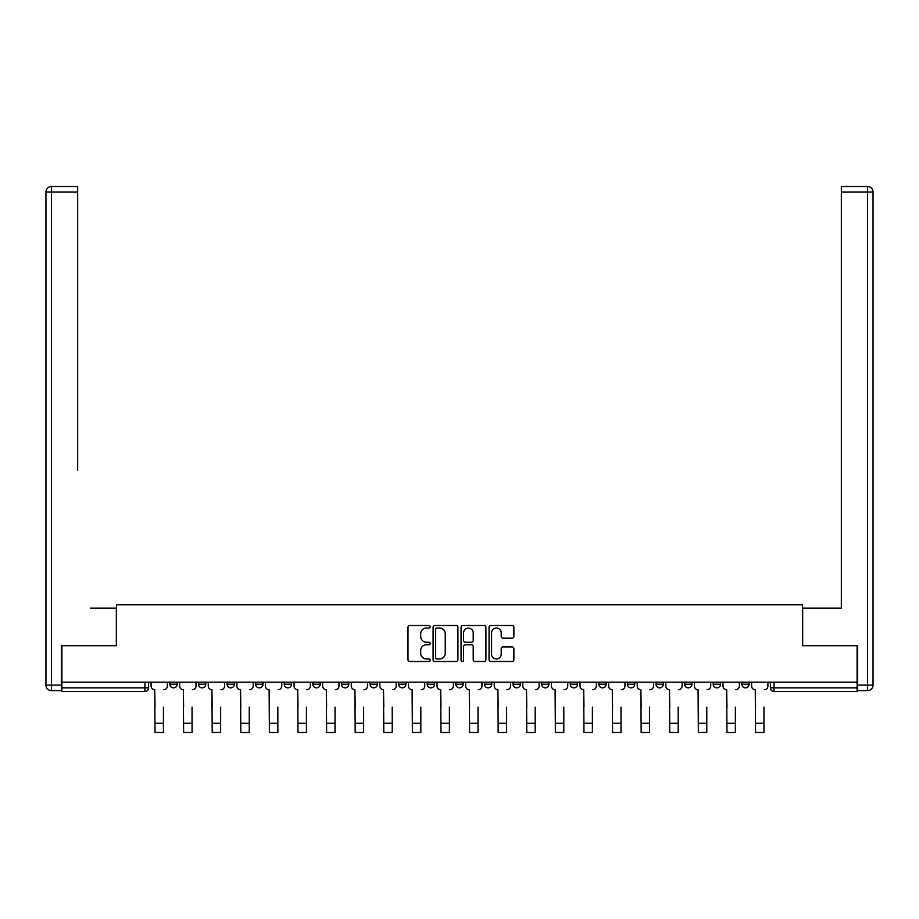 <?xml version="1.0" encoding="UTF-8"?>
<svg xmlns="http://www.w3.org/2000/svg" width="919" height="919" viewBox="0 0 919 919"><rect width="100%" height="100%" fill="white"/><g stroke="black" fill="none" stroke-linecap="round" stroke-linejoin="round"><path stroke-width="1.38" d="M430.172 626.769A1.264 1.264 0 0 0 428.909 625.506L409.794 625.506A1.804 1.804 0 0 0 407.99 627.309L407.99 659.693A1.804 1.804 0 0 0 409.794 661.496L428.909 661.496A1.264 1.264 0 0 0 430.172 660.233A1.264 1.264 0 0 0 428.909 658.969L426.439 658.969A5.755 5.755 0 0 1 420.684 653.214L420.684 650.514A5.755 5.755 0 0 1 426.439 644.759L428.909 644.759A1.264 1.264 0 0 0 430.172 643.495A1.264 1.264 0 0 0 428.909 642.243L426.439 642.243A5.755 5.755 0 0 1 420.684 636.476L420.684 633.777A5.755 5.755 0 0 1 426.439 628.022L428.909 628.022A1.264 1.264 0 0 0 430.172 626.769M741.794 684.196L741.794 682.174L741.794 684.196A3.665 3.665 0 0 0 745.47 687.86A3.665 3.665 0 0 1 741.794 684.196L749.134 684.196A3.665 3.665 0 0 1 745.47 687.86A3.665 3.665 0 0 0 749.134 684.196L749.134 682.174L749.134 684.196M484.428 682.174L484.428 684.196L491.768 684.196A3.665 3.665 0 0 1 488.092 687.86A3.665 3.665 0 0 1 484.428 684.196L484.428 682.174M398.639 682.174L398.639 684.196L405.968 684.196A3.665 3.665 0 0 1 402.304 687.86A3.665 3.665 0 0 1 398.639 684.196L398.639 682.174M341.443 682.174L341.443 684.196L348.783 684.196A3.665 3.665 0 0 1 345.119 687.86A3.665 3.665 0 0 1 341.443 684.196L341.443 682.174M312.851 682.174L312.851 684.196L320.18 684.196A3.665 3.665 0 0 1 316.515 687.86A3.665 3.665 0 0 1 312.851 684.196L312.851 682.174M255.654 682.174L255.654 684.196L262.995 684.196A3.665 3.665 0 0 1 259.319 687.86A3.665 3.665 0 0 1 255.654 684.196L255.654 682.174M512.09 638.188A1.804 1.804 0 0 0 513.882 636.396L513.882 627.309A1.804 1.804 0 0 0 512.09 625.506L490.849 625.506A1.804 1.804 0 0 0 489.057 627.309L489.057 659.693A1.804 1.804 0 0 0 490.849 661.496L512.09 661.496A1.804 1.804 0 0 0 513.882 659.693L513.882 648.722A1.804 1.804 0 0 0 512.09 646.919L503.003 646.919A1.804 1.804 0 0 0 501.2 648.722L501.2 654.156A4.813 4.813 0 0 1 496.386 658.969A4.813 4.813 0 0 1 491.573 654.156L491.573 632.835A4.813 4.813 0 0 1 496.386 628.022A4.813 4.813 0 0 1 501.2 632.835L501.2 636.396A1.804 1.804 0 0 0 503.003 638.188L512.09 638.188M61.895 682.174L61.895 645.701L116.529 645.701L116.529 604.817L802.471 604.817L802.471 645.701L857.105 645.701L857.105 682.174L61.895 682.174L61.895 687.86L148.602 687.86L148.602 682.174L148.602 687.86A3.665 3.665 0 0 1 144.938 691.525L61.895 691.525L61.895 687.86M457.926 627.309A1.804 1.804 0 0 0 456.123 625.506L434.894 625.506A1.804 1.804 0 0 0 433.09 627.309L433.09 659.693A1.804 1.804 0 0 0 434.894 661.496L456.123 661.496A1.804 1.804 0 0 0 457.926 659.693L457.926 627.309M462.877 625.506L484.106 625.506A1.804 1.804 0 0 1 485.91 627.309L485.91 659.693A1.804 1.804 0 0 1 484.106 661.496L475.02 661.496A1.804 1.804 0 0 1 473.216 659.693L473.216 646.562A1.804 1.804 0 0 0 471.424 644.759L465.393 644.759A1.804 1.804 0 0 0 463.59 646.562L463.59 660.233A1.264 1.264 0 0 1 462.337 661.496A1.264 1.264 0 0 1 461.074 660.233L461.074 627.309A1.804 1.804 0 0 1 462.877 625.506M770.398 682.174L770.398 687.86L857.105 687.86L857.105 691.525L774.062 691.525A3.665 3.665 0 0 1 770.398 687.86L770.398 682.174M857.105 682.174L857.105 687.86M713.201 682.174L713.201 684.196L720.53 684.196L720.53 682.174L720.53 684.196A3.665 3.665 0 0 1 716.866 687.86A3.665 3.665 0 0 1 713.201 684.196A3.665 3.665 0 0 0 716.866 687.86M691.938 684.196L691.938 682.174L691.938 684.196A3.665 3.665 0 0 1 688.274 687.86A3.665 3.665 0 0 1 684.609 684.196L691.938 684.196A3.665 3.665 0 0 1 688.274 687.86M684.609 682.174L684.609 684.196M663.346 682.174L663.346 684.196A3.665 3.665 0 0 1 659.681 687.86A3.665 3.665 0 0 1 656.005 684.196L663.346 684.196A3.665 3.665 0 0 1 659.681 687.86M656.005 682.174L656.005 684.196M634.742 682.174L634.742 684.196A3.665 3.665 0 0 1 631.077 687.86A3.665 3.665 0 0 1 627.413 684.196L634.742 684.196M627.413 682.174L627.413 684.196M606.149 682.174L606.149 684.196A3.665 3.665 0 0 1 602.485 687.86A3.665 3.665 0 0 1 598.82 684.196L606.149 684.196M598.82 682.174L598.82 684.196M577.557 682.174L577.557 684.196A3.665 3.665 0 0 1 573.881 687.86A3.665 3.665 0 0 1 570.217 684.196L577.557 684.196M570.217 682.174L570.217 684.196M548.953 682.174L548.953 684.196A3.665 3.665 0 0 1 545.289 687.86A3.665 3.665 0 0 1 541.624 684.196A3.665 3.665 0 0 0 545.289 687.86M541.624 682.174L541.624 684.196L548.953 684.196M520.361 682.174L520.361 684.196A3.665 3.665 0 0 1 516.696 687.86A3.665 3.665 0 0 1 513.032 684.196A3.665 3.665 0 0 0 516.696 687.86M513.032 682.174L513.032 684.196L520.361 684.196M491.768 682.174L491.768 684.196A3.665 3.665 0 0 1 488.092 687.86M463.165 682.174L463.165 684.196A3.665 3.665 0 0 1 459.5 687.86A3.665 3.665 0 0 1 455.835 684.196L463.165 684.196M455.835 682.174L455.835 684.196M434.572 682.174L434.572 684.196A3.665 3.665 0 0 1 430.908 687.86A3.665 3.665 0 0 1 427.232 684.196L434.572 684.196L434.572 682.174M427.232 682.174L427.232 684.196M405.968 682.174L405.968 684.196M377.376 682.174L377.376 684.196A3.665 3.665 0 0 1 373.711 687.86A3.665 3.665 0 0 1 370.047 684.196L377.376 684.196L377.376 682.174M370.047 682.174L370.047 684.196M348.783 682.174L348.783 684.196L348.783 682.174M320.18 684.196L320.18 682.174L320.18 684.196A3.665 3.665 0 0 1 316.515 687.86M291.587 682.174L291.587 684.196A3.665 3.665 0 0 1 287.923 687.86A3.665 3.665 0 0 1 284.258 684.196A3.665 3.665 0 0 0 287.923 687.86A3.665 3.665 0 0 0 291.587 684.196L291.587 682.174M284.258 682.174L284.258 684.196L291.587 684.196M262.995 682.174L262.995 684.196M234.391 682.174L234.391 684.196A3.665 3.665 0 0 1 230.726 687.86A3.665 3.665 0 0 1 227.062 684.196A3.665 3.665 0 0 0 230.726 687.86A3.665 3.665 0 0 0 234.391 684.196L227.062 684.196L227.062 682.174M198.47 682.174L198.47 684.196L205.799 684.196L205.799 682.174L205.799 684.196A3.665 3.665 0 0 1 202.134 687.86A3.665 3.665 0 0 1 198.47 684.196A3.665 3.665 0 0 0 202.134 687.86M169.866 682.174L169.866 684.196L177.206 684.196L177.206 682.174L177.206 684.196A3.665 3.665 0 0 1 173.53 687.86A3.665 3.665 0 0 1 169.866 684.196A3.665 3.665 0 0 0 173.53 687.86M144.938 682.174L144.938 691.525A3.665 3.665 0 0 0 148.602 687.86M436.87 628.022A1.264 1.264 0 0 0 435.617 629.285L435.617 657.717A1.264 1.264 0 0 0 436.87 658.969L439.477 658.969A5.755 5.755 0 0 0 445.244 653.214L445.244 633.777A5.755 5.755 0 0 0 439.477 628.022L436.87 628.022M473.216 632.927A4.813 4.813 0 0 0 468.403 628.114A4.813 4.813 0 0 0 463.59 632.927L463.59 640.44A1.804 1.804 0 0 0 465.393 642.243L471.424 642.243A1.804 1.804 0 0 0 473.216 640.44L473.216 632.927M151.084 686.022L151.084 682.174L151.084 686.022A3.665 3.665 0 0 0 154.748 689.698L155.024 707.113M154.748 689.698L155.024 732.5L163.456 732.5L163.456 707.113M167.396 686.022L167.396 682.174L167.396 686.022A3.665 3.665 0 0 1 163.731 689.698M163.456 732.5L155.024 732.5M179.676 686.022L179.676 682.174L179.676 686.022A3.665 3.665 0 0 0 183.34 689.698L183.616 707.113M183.34 689.698L183.616 732.5L192.048 732.5L192.048 707.113M195.988 686.022L195.988 682.174L195.988 686.022A3.665 3.665 0 0 1 192.324 689.698M208.268 686.022L208.268 682.174L208.268 686.022A3.665 3.665 0 0 0 211.933 689.698L212.209 707.113M211.933 689.698L212.209 732.5L220.64 732.5L220.64 707.113M224.592 686.022L224.592 682.174L224.592 686.022A3.665 3.665 0 0 1 220.916 689.698M61.343 685.114L61.343 690.606L51.453 690.606A5.503 5.503 0 0 1 45.95 685.114L45.95 192.002L51.453 192.002L51.453 186.5L77.667 186.5L77.667 192.002L51.453 192.002L51.453 685.114L61.343 685.114L61.343 645.701L116.345 645.701L116.345 608.125L90.315 608.125M77.667 192.002L77.667 470.631M51.453 186.5A5.503 5.503 0 0 0 45.95 192.002A5.503 5.503 0 0 1 51.453 186.5M828.685 608.125L841.333 608.125L841.333 186.5L867.547 186.5L841.333 186.5M857.657 685.114L867.547 685.114L867.547 690.606A5.503 5.503 0 0 0 873.05 685.114L873.05 192.002L873.05 685.114A5.503 5.503 0 0 1 867.547 690.606L857.657 690.606L857.657 645.701L802.655 645.701L802.655 608.125L841.333 608.125L841.333 470.631M867.547 186.5A5.503 5.503 0 0 1 873.05 192.002A5.503 5.503 0 0 0 867.547 186.5A5.503 5.503 0 0 1 873.05 192.002A5.503 5.503 0 0 0 867.547 186.5L867.547 192.002L841.333 192.002M192.048 732.5L183.616 732.5M220.64 732.5L212.209 732.5M236.872 686.022L236.872 682.174L236.872 686.022A3.665 3.665 0 0 0 240.537 689.698L240.812 707.113M240.537 689.698L240.812 732.5L249.244 732.5L249.244 707.113M253.184 686.022L253.184 682.174L253.184 686.022A3.665 3.665 0 0 1 249.52 689.698M265.465 686.022L265.465 682.174L265.465 686.022A3.665 3.665 0 0 0 269.129 689.698L269.405 707.113M269.129 689.698L269.405 732.5L277.837 732.5L277.837 707.113M281.777 686.022L281.777 682.174L281.777 686.022A3.665 3.665 0 0 1 278.112 689.698M294.057 686.022L294.057 682.174L294.057 686.022A3.665 3.665 0 0 0 297.733 689.698L297.997 707.113M297.733 689.698L297.997 732.5L306.441 732.5L306.441 707.113M310.381 686.022L310.381 682.174L310.381 686.022A3.665 3.665 0 0 1 306.705 689.698M249.244 732.5L240.812 732.5M277.837 732.5L269.405 732.5M306.441 732.5L297.997 732.5M322.661 686.022L322.661 682.174L322.661 686.022A3.665 3.665 0 0 0 326.325 689.698L326.601 707.113M326.325 689.698L326.601 732.5L335.033 732.5L335.033 707.113M338.973 686.022L338.973 682.174L338.973 686.022A3.665 3.665 0 0 1 335.309 689.698M335.033 732.5L326.601 732.5M351.253 686.022L351.253 682.174L351.253 686.022A3.665 3.665 0 0 0 354.918 689.698L355.193 707.113M354.918 689.698L355.193 732.5L363.625 732.5L363.625 707.113M367.566 686.022L367.566 682.174L367.566 686.022A3.665 3.665 0 0 1 363.901 689.698M363.625 732.5L355.193 732.5M379.846 686.022L379.846 682.174L379.846 686.022A3.665 3.665 0 0 0 383.522 689.698L383.797 707.113M383.522 689.698L383.797 732.5L392.229 732.5L392.229 707.113M396.169 686.022L396.169 682.174L396.169 686.022A3.665 3.665 0 0 1 392.505 689.698M392.229 732.5L383.797 732.5M408.45 686.022L408.45 682.174L408.45 686.022A3.665 3.665 0 0 0 412.114 689.698L412.39 707.113M412.114 689.698L412.39 732.5L420.822 732.5L420.822 707.113M424.762 686.022L424.762 682.174L424.762 686.022A3.665 3.665 0 0 1 421.097 689.698M420.822 732.5L412.39 732.5M437.042 686.022L437.042 682.174L437.042 686.022A3.665 3.665 0 0 0 440.706 689.698L440.982 707.113M440.706 689.698L440.982 732.5L449.414 732.5L449.414 707.113M453.354 686.022L453.354 682.174L453.354 686.022A3.665 3.665 0 0 1 449.69 689.698M449.414 732.5L440.982 732.5M465.646 686.022L465.646 682.174L465.646 686.022A3.665 3.665 0 0 0 469.31 689.698L469.586 707.113M469.31 689.698L469.586 732.5L478.018 732.5L478.018 707.113M481.958 686.022L481.958 682.174L481.958 686.022A3.665 3.665 0 0 1 478.294 689.698M478.018 732.5L469.586 732.5M494.238 686.022L494.238 682.174L494.238 686.022A3.665 3.665 0 0 0 497.903 689.698L498.178 707.113M497.903 689.698L498.178 732.5L506.61 732.5L506.61 707.113M510.55 686.022L510.55 682.174L510.55 686.022A3.665 3.665 0 0 1 506.886 689.698M506.61 732.5L498.178 732.5M522.831 686.022L522.831 682.174L522.831 686.022A3.665 3.665 0 0 0 526.495 689.698L526.771 707.113M526.495 689.698L526.771 732.5L535.203 732.5L535.203 707.113M539.154 686.022L539.154 682.174L539.154 686.022A3.665 3.665 0 0 1 535.478 689.698M535.203 732.5L526.771 732.5M551.434 686.022L551.434 682.174L551.434 686.022A3.665 3.665 0 0 0 555.099 689.698L555.375 707.113M555.099 689.698L555.375 732.5L563.807 732.5L563.807 707.113M567.747 686.022L567.747 682.174L567.747 686.022A3.665 3.665 0 0 1 564.082 689.698M563.807 732.5L555.375 732.5M580.027 686.022L580.027 682.174L580.027 686.022A3.665 3.665 0 0 0 583.691 689.698L583.967 707.113M583.691 689.698L583.967 732.5L592.399 732.5L592.399 707.113M596.339 686.022L596.339 682.174L596.339 686.022A3.665 3.665 0 0 1 592.675 689.698M592.399 732.5L583.967 732.5M608.619 686.022L608.619 682.174L608.619 686.022A3.665 3.665 0 0 0 612.295 689.698L612.559 707.113M612.295 689.698L612.559 732.5L621.003 732.5L621.003 707.113M624.943 686.022L624.943 682.174L624.943 686.022A3.665 3.665 0 0 1 621.267 689.698M621.003 732.5L612.559 732.5M637.223 686.022L637.223 682.174L637.223 686.022A3.665 3.665 0 0 0 640.888 689.698L641.163 707.113M640.888 689.698L641.163 732.5L649.595 732.5L649.595 707.113M653.535 686.022L653.535 682.174L653.535 686.022A3.665 3.665 0 0 1 649.871 689.698M649.595 732.5L641.163 732.5M665.816 686.022L665.816 682.174L665.816 686.022A3.665 3.665 0 0 0 669.48 689.698L669.756 707.113M669.48 689.698L669.756 732.5L678.188 732.5L678.188 707.113M682.128 686.022L682.128 682.174L682.128 686.022A3.665 3.665 0 0 1 678.463 689.698M678.188 732.5L669.756 732.5M694.408 686.022L694.408 682.174L694.408 686.022A3.665 3.665 0 0 0 698.084 689.698L698.36 707.113M698.084 689.698L698.36 732.5L706.791 732.5L706.791 707.113M710.732 686.022L710.732 682.174L710.732 686.022A3.665 3.665 0 0 1 707.067 689.698M706.791 732.5L698.36 732.5M723.012 686.022L723.012 682.174L723.012 686.022A3.665 3.665 0 0 0 726.676 689.698L726.952 707.113M726.676 689.698L726.952 732.5L735.384 732.5L735.384 707.113M739.324 686.022L739.324 682.174L739.324 686.022A3.665 3.665 0 0 1 735.659 689.698M735.384 732.5L726.952 732.5M751.604 686.022L751.604 682.174L751.604 686.022A3.665 3.665 0 0 0 755.269 689.698L755.544 707.113M755.269 689.698L755.544 732.5L763.976 732.5L763.976 707.113M767.916 686.022L767.916 682.174L767.916 686.022A3.665 3.665 0 0 1 764.252 689.698M763.976 732.5L755.544 732.5M774.062 682.174L774.062 691.525M163.456 723.242L155.024 723.242M51.453 690.606L51.453 685.114L45.95 685.114M873.05 685.114L867.547 685.114L867.547 192.002L873.05 192.002M192.048 723.242L183.616 723.242M220.64 723.242L212.209 723.242M249.244 723.242L240.812 723.242M277.837 723.242L269.405 723.242M306.441 723.242L297.997 723.242M335.033 723.242L326.601 723.242M363.625 723.242L355.193 723.242M392.229 723.242L383.797 723.242M420.822 723.242L412.39 723.242M449.414 723.242L440.982 723.242M478.018 723.242L469.586 723.242M506.61 723.242L498.178 723.242M535.203 723.242L526.771 723.242M563.807 723.242L555.375 723.242M592.399 723.242L583.967 723.242M621.003 723.242L612.559 723.242M649.595 723.242L641.163 723.242M678.188 723.242L669.756 723.242M706.791 723.242L698.36 723.242M735.384 723.242L726.952 723.242M763.976 723.242L755.544 723.242"/></g></svg>
